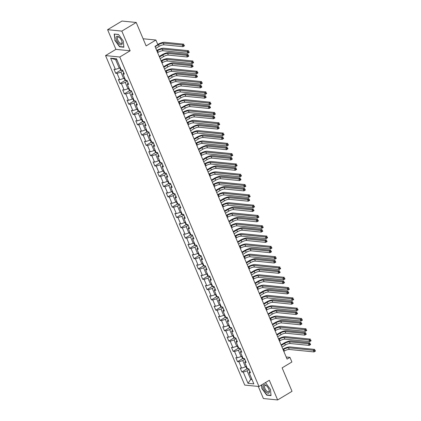 <?xml version="1.0" encoding="UTF-8"?>
<svg xmlns="http://www.w3.org/2000/svg" width="421" height="421" viewBox="0 0 421 421"><rect width="100%" height="100%" fill="white"/><g stroke="black" fill="none" stroke-linecap="round" stroke-linejoin="round"><path stroke-width="0.63" d="M258.289 386.425L263.399 398.534L277.634 399.95L292.021 391.309L282.117 367.87L291.9 361.992L289.948 357.371L286.18 356.997M105.55 55.588L244.727 385.078L258.962 386.494L119.78 57.009L105.55 55.588L115.907 49.368L130.142 50.783L121.827 31.107L107.597 29.691L115.907 49.368M107.597 29.691L121.979 21.05L136.215 22.466L146.119 45.91L155.902 40.032L143.098 38.758M121.827 31.107L136.215 22.466M249.837 371.211L249.106 372.674L250.511 372.811L248.837 368.854L247.432 368.712L244.759 362.37L246.159 362.513L244.485 358.55L243.085 358.413L240.407 352.072L241.812 352.214L240.138 348.251L238.733 348.109L236.055 341.773L237.46 341.91L235.786 337.947L234.381 337.81L231.703 331.469L233.108 331.611L231.434 327.649L230.029 327.512L227.351 321.17L228.756 321.312L227.082 317.35L225.677 317.208L222.998 310.872L224.404 311.008L222.73 307.046L221.325 306.909L218.652 300.568L220.051 300.71L218.378 296.747L216.978 296.605L214.3 290.269L215.705 290.406L214.031 286.448L212.626 286.306L209.947 279.97L211.353 280.107L209.679 276.144L208.274 276.008L205.595 269.666L207 269.808L205.327 265.846L203.922 265.704L201.243 259.368L202.648 259.504L200.975 255.547L199.57 255.405L196.896 249.064L198.296 249.206L196.623 245.243L195.223 245.106L192.544 238.765L193.949 238.907L192.276 234.944L190.871 234.802L188.192 228.466L189.597 228.603L187.924 224.64L186.519 224.504L183.84 218.162L185.245 218.304L183.572 214.342L182.167 214.205L179.488 207.863L180.893 208.006L179.22 204.043L177.815 203.901L175.136 197.565L176.541 197.702L174.868 193.739L173.463 193.602L170.789 187.261L172.189 187.403L170.516 183.44L169.116 183.298L166.437 176.962L167.842 177.099L166.169 173.142L164.764 172.999L162.085 166.663L163.49 166.8L161.817 162.838L160.412 162.701L157.733 156.359L159.138 156.501L157.465 152.539L156.059 152.397L153.381 146.061L154.786 146.198L153.112 142.24L151.707 142.098L149.034 135.757L150.434 135.899L148.76 131.936L147.355 131.799L144.682 125.458L146.082 125.6L144.408 121.637L143.008 121.495L140.33 115.159L141.735 115.296L140.061 111.333L138.656 111.197L135.978 104.855L137.383 104.997L135.709 101.035L134.304 100.898L131.626 94.557L133.031 94.699L131.357 90.736L129.952 90.594L127.274 84.258L128.679 84.395L127.005 80.432L125.6 80.295L122.927 73.954L124.327 74.096L122.653 70.133L121.253 69.991L116.512 58.766L110.66 58.187L115.617 59.598L119.243 68.181L120.232 67.586M249.106 372.674L253.847 383.899L248.001 383.315L243.259 372.09L241.854 371.953L247.174 368.759M110.66 58.187L115.401 69.412L114.002 69.27L115.675 73.233L117.075 73.375L119.753 79.711L118.348 79.574L120.022 83.532L121.427 83.674L124.106 90.015L122.7 89.873L124.374 93.836L125.779 93.972L128.458 100.314L127.053 100.172L128.726 104.134L130.131 104.276L132.81 110.612L131.405 110.476L133.078 114.438L134.483 114.575L137.162 120.916L135.757 120.774L137.43 124.737L138.835 124.874L141.509 131.215L140.109 131.073L141.782 135.036L143.182 135.178L145.861 141.514L144.456 141.377L146.129 145.34L147.534 145.477L150.213 151.818L148.808 151.676L150.481 155.638L151.886 155.781L154.565 162.117L153.16 161.974L154.833 165.937L156.238 166.079L158.917 172.415L157.512 172.278L159.185 176.241L160.59 176.378L163.264 182.719L161.864 182.577L163.537 186.54L164.937 186.682L167.616 193.018L166.211 192.881L167.884 196.839L169.289 196.981L171.968 203.322L170.563 203.18L172.236 207.143L173.641 207.279L176.32 213.621L174.915 213.479L176.588 217.441L177.994 217.583L180.672 223.919L179.267 223.783L180.941 227.74L182.346 227.882L185.024 234.223L183.619 234.081L185.293 238.044L186.698 238.181L189.371 244.522L187.971 244.38L189.645 248.343L191.045 248.485L193.723 254.821L192.318 254.684L193.992 258.647L195.397 258.783L198.075 265.125L196.67 264.983L198.344 268.945L199.749 269.087L202.427 275.423L201.022 275.281L202.696 279.244L204.101 279.386L206.779 285.722L205.374 285.585L207.048 289.548L208.453 289.685L211.131 296.026L209.726 295.884L211.4 299.847L212.805 299.989L215.478 306.325L214.078 306.188L215.752 310.145L217.152 310.288L219.83 316.624L218.425 316.487L220.099 320.449L221.504 320.586L224.183 326.928L222.777 326.785L224.451 330.748L225.856 330.89L228.535 337.226L227.13 337.089L228.803 341.047L230.208 341.189L232.887 347.53L231.482 347.388L233.155 351.351L234.56 351.488L237.233 357.829L235.834 357.687L237.507 361.65L238.907 361.792L241.586 368.128L240.18 367.991L241.854 371.953M155.902 40.032L157.854 44.652L154.975 46.384L287.069 359.097L289.948 357.371M246.417 366.307L245.427 366.901L242.749 360.56L244.811 359.323M245.485 360.908L244.759 362.37M241.586 368.128L245.427 366.901M238.907 361.792L242.749 360.56M242.064 356.003L241.075 356.598L238.397 350.261L240.459 349.02M241.133 350.609L240.407 352.072M237.233 357.829L241.075 356.598M234.56 351.488L238.397 350.261M237.718 345.704L236.723 346.299L234.05 339.957L236.113 338.721M236.781 340.31L236.055 341.773M232.887 347.53L236.723 346.299M230.208 341.189L234.05 339.957M233.366 335.405L232.376 336L229.698 329.659L231.76 328.422M232.429 330.006L231.703 331.469M228.535 337.226L232.376 336M225.856 330.89L229.698 329.659M229.013 325.101L228.024 325.696L225.346 319.36L227.408 318.118M228.077 319.707L227.351 321.17M224.183 326.928L228.024 325.696M221.504 320.586L225.346 319.36M224.661 314.803L223.672 315.397L220.993 309.056L223.056 307.819M223.73 309.409L222.998 310.872M219.83 316.624L223.672 315.397M217.152 310.288L220.993 309.056M220.309 304.504L219.32 305.099L216.641 298.757L218.704 297.521M219.378 299.105L218.652 300.568M215.478 306.325L219.32 305.099M212.805 299.989L216.641 298.757M215.957 294.2L214.968 294.795L212.295 288.459L214.357 287.217M215.026 288.806L214.3 290.269M211.131 296.026L214.968 294.795M208.453 289.685L212.295 288.459M211.61 283.901L210.621 284.496L207.942 278.155L210.005 276.918M210.674 278.502L209.947 279.97M206.779 285.722L210.621 284.496M204.101 279.386L207.942 278.155M207.258 273.597L206.269 274.192L203.59 267.856L205.653 266.614M206.322 268.203L205.595 269.666M202.427 275.423L206.269 274.192M199.749 269.087L203.59 267.856M202.906 263.299L201.917 263.893L199.238 257.557L201.301 256.315M201.975 257.905L201.243 259.368M198.075 265.125L201.917 263.893M195.397 258.783L199.238 257.557M198.554 253L197.565 253.595L194.886 247.253L196.949 246.017M197.623 247.601L196.896 249.064M193.723 254.821L197.565 253.595M191.045 248.485L194.886 247.253M194.202 242.696L193.213 243.291L190.534 236.955L192.597 235.713M193.271 237.302L192.544 238.765M189.371 244.522L193.213 243.291M186.698 238.181L190.534 236.955M189.855 232.397L188.861 232.992L186.187 226.651L188.25 225.414M188.918 227.003L188.192 228.466M185.024 234.223L188.861 232.992M182.346 227.882L186.187 226.651M185.503 222.099L184.514 222.693L181.835 216.352L183.898 215.115M184.566 216.699L183.84 218.162M180.672 223.919L184.514 222.693M177.994 217.583L181.835 216.352M181.151 211.795L180.162 212.389L177.483 206.053L179.546 204.811M180.214 206.401L179.488 207.863M176.32 213.621L180.162 212.389M173.641 207.279L177.483 206.053M176.799 201.496L175.81 202.091L173.131 195.749L175.194 194.513M175.867 196.102L175.136 197.565M171.968 203.322L175.81 202.091M169.289 196.981L173.131 195.749M172.447 191.197L171.458 191.792L168.779 185.45L170.842 184.214M171.515 185.798L170.789 187.261M167.616 193.018L171.458 191.792M164.937 186.682L168.779 185.45M168.095 180.893L167.105 181.488L164.427 175.152L166.49 173.91M167.163 175.499L166.437 176.962M163.264 182.719L167.105 181.488M160.59 176.378L164.427 175.152M163.748 170.594L162.753 171.189L160.08 164.848L162.143 163.611M162.811 165.2L162.085 166.663M158.917 172.415L162.753 171.189M156.238 166.079L160.08 164.848M159.396 160.29L158.407 160.885L155.728 154.549L157.791 153.307M158.459 154.896L157.733 156.359M154.565 162.117L158.407 160.885M151.886 155.781L155.728 154.549M155.044 149.992L154.054 150.586L151.376 144.25L153.439 143.008M154.107 144.598L153.381 146.061M150.213 151.818L154.054 150.586M147.534 145.477L151.376 144.25M150.692 139.693L149.702 140.288L147.024 133.946L149.087 132.71M149.76 134.294L149.034 135.757M145.861 141.514L149.702 140.288M143.182 135.178L147.024 133.946M146.34 129.389L145.35 129.984L142.672 123.648L144.735 122.406M145.408 123.995L144.682 125.458M141.509 131.215L145.35 129.984M138.835 124.874L142.672 123.648M141.993 119.09L140.998 119.685L138.325 113.344L140.388 112.107M141.056 113.696L140.33 115.159M137.162 120.916L140.998 119.685M134.483 114.575L138.325 113.344M137.641 108.792L136.651 109.386L133.973 103.045L136.036 101.808M136.704 103.392L135.978 104.855M132.81 110.612L136.651 109.386M130.131 104.276L133.973 103.045M133.289 98.488L132.299 99.082L129.621 92.746L131.684 91.504M132.352 93.094L131.626 94.557M128.458 100.314L132.299 99.082M125.779 93.972L129.621 92.746M128.937 88.189L127.947 88.784L125.269 82.442L127.331 81.206M128.005 82.795L127.274 84.258M124.106 90.015L127.947 88.784M121.427 83.674L125.269 82.442M124.584 77.89L123.595 78.485L120.916 72.144L122.979 70.907M123.653 72.491L122.927 73.954M119.753 79.711L123.595 78.485M117.075 73.375L120.916 72.144M115.401 69.412L119.243 68.181M130.142 50.783L119.78 57.009M277.634 399.95L269.319 380.274L258.962 386.494M116.912 59.729L115.617 59.598M251.716 378.853L250.727 379.447L252.021 379.574M249.164 369.622L247.101 370.864L250.727 379.447L248.001 383.315M243.259 372.09L247.101 370.864M115.675 73.233L120.99 70.039M120.022 83.532L125.342 80.343M124.374 93.836L129.689 90.641M128.726 104.134L134.041 100.94M133.078 114.438L138.393 111.244M137.43 124.737L142.745 121.543M141.782 135.036L147.097 131.847M146.129 145.34L151.444 142.145M150.481 155.638L155.796 152.444M154.833 165.937L160.148 162.748M159.185 176.241L164.5 173.047M163.537 186.54L168.853 183.345M167.884 196.839L173.205 193.649M172.236 207.143L177.551 203.948M176.588 217.441L181.904 214.247M180.941 227.74L186.256 224.551M185.293 238.044L190.608 234.85M189.645 248.343L194.96 245.154M193.992 258.647L199.312 255.452M198.344 268.945L203.659 265.751M202.696 279.244L208.011 276.055M207.048 289.548L212.363 286.354M211.4 299.847L216.715 296.652M215.752 310.145L221.067 306.956M220.099 320.449L225.414 317.255M224.451 330.748L229.766 327.554M228.803 341.047L234.118 337.858M233.155 351.351L238.47 348.156M237.507 361.65L242.822 358.455M114.749 40.206L119.585 46.794L123.869 47.22L123.321 41.063L118.485 34.475L114.202 34.048L114.991 40.063M261.583 384.92L261.904 388.578L266.74 395.166L271.029 395.593L270.482 389.436L265.646 382.847L265.119 382.794M119.969 46.563L119.585 46.794M267.13 394.935L266.74 395.166M157.622 52.651L158.238 52.278A3.731 1.037 157.1 0 1 163.038 50.741L187.829 53.214L187.135 51.562L188.571 50.699L163.78 48.231A5.599 1.558 -22.9 0 0 156.696 50.462M156.922 50.999L157.538 50.631A3.731 1.037 157.1 0 1 162.338 49.094L187.135 51.562L188.271 51.846L188.55 52.509L189.129 52.162L188.85 51.504L188.271 51.846M188.85 51.504L189.266 52.346L187.829 53.214L188.55 52.509M119.769 67.865L120.564 69.744L121.611 70.481A1.979 0.553 -22.9 0 0 122.721 70.291M155.107 46.699L158.475 44.679A3.731 1.037 157.1 0 1 163.28 43.142L182.298 45.036L183.74 44.173L164.716 42.279A5.599 1.558 -22.9 0 0 157.759 44.437M155.807 48.352L159.175 46.331A3.731 1.037 157.1 0 1 163.974 44.794L182.998 46.689L182.298 45.036L183.44 45.321L183.719 45.984L184.293 45.636L184.014 44.979L183.44 45.321M184.014 44.979L184.435 45.821L182.998 46.689L183.719 45.984M119.469 44.158A4.852 2.121 -121 0 0 122.027 41.895A4.852 2.121 -121 0 0 119.327 37.401A4.852 2.121 -121 0 0 118.833 36.974A4.852 2.121 -121 0 0 116.08 38.206A4.852 2.121 -121 0 0 119.469 44.158M119.585 37.653A3.673 1.605 -121 0 0 119.432 37.532A3.673 1.605 -121 0 0 117.785 37.101A3.673 1.605 -121 0 0 117.648 39.721A3.673 1.605 -121 0 0 119.917 42.968A3.673 1.605 -121 0 0 121.564 43.4A3.673 1.605 -121 0 0 121.927 41.547M114.623 34.09L118.575 34.596M123.311 41.042L123.837 46.947L119.68 46.531L114.996 40.153L114.465 34.185M268.808 389.188A4.852 2.121 -121 0 0 266.488 385.773A4.852 2.121 -121 0 0 263.599 384.952A4.852 2.121 -121 0 0 263.809 388.688A4.852 2.121 -121 0 0 267.788 393.161A4.852 2.121 -121 0 0 269.187 390.267A4.852 2.121 -121 0 0 268.808 389.188M266.746 386.025A3.673 1.605 -121 0 0 264.941 385.473A3.673 1.605 -121 0 0 264.941 388.436A3.673 1.605 -121 0 0 268.724 391.772A3.673 1.605 -121 0 0 269.082 389.92M270.466 389.414L270.992 395.319L266.84 394.903L262.157 388.525L261.82 384.778M264.967 382.889L265.73 382.968M161.974 62.95L162.585 62.582A3.731 1.037 157.1 0 1 167.39 61.045L192.181 63.513L191.481 61.861L192.923 60.998L168.126 58.53A5.599 1.558 -22.9 0 0 161.048 60.761M161.275 61.298L161.89 60.929A3.731 1.037 157.1 0 1 166.69 59.393L191.481 61.861L192.623 62.15L192.902 62.808L193.481 62.461L193.202 61.803L192.623 62.15M193.202 61.803L193.618 62.65L192.181 63.513L192.902 62.808M166.321 73.249L166.937 72.88A3.731 1.037 157.1 0 1 171.736 71.344L196.533 73.812L195.833 72.165L197.275 71.302L172.478 68.828A5.599 1.558 -22.9 0 0 165.4 71.065M165.627 71.602L166.242 71.233A3.731 1.037 157.1 0 1 171.042 69.697L195.833 72.165L196.975 72.449L197.254 73.107L197.828 72.765L197.549 72.102L196.975 72.449M197.549 72.102L197.97 72.949L196.533 73.812L197.254 73.107M124.121 78.164L124.916 80.043L125.963 80.779A1.979 0.553 -22.9 0 0 127.074 80.59M160.159 58.651L163.527 56.63A3.731 1.037 157.1 0 1 168.326 55.093L187.35 56.988L186.65 55.335L188.092 54.472L169.068 52.578A5.599 1.558 -22.9 0 0 161.864 54.883L159.233 56.467M159.459 57.003L162.827 54.977A3.731 1.037 157.1 0 1 167.626 53.441L186.65 55.335L187.792 55.625L188.071 56.282L188.645 55.935L188.366 55.277L187.792 55.625M188.366 55.277L188.787 56.125L187.35 56.988L188.071 56.282M128.473 88.468L129.263 90.341L130.315 91.078A1.979 0.553 -22.9 0 0 131.426 90.894M164.511 68.955L167.874 66.928A3.731 1.037 157.1 0 1 172.678 65.392L191.697 67.286L191.002 65.639L192.439 64.771L173.42 62.876A5.599 1.558 -22.9 0 0 166.216 65.187L163.585 66.765M163.811 67.302L167.179 65.281A3.731 1.037 157.1 0 1 171.978 63.745L191.002 65.639L192.144 65.923L192.423 66.581L192.997 66.239L192.718 65.576L192.144 65.923M192.718 65.576L193.139 66.423L191.697 67.286L192.423 66.581M170.673 83.553L171.289 83.184A3.731 1.037 157.1 0 1 176.089 81.648L200.885 84.116L200.185 82.463L201.622 81.6L176.831 79.132A5.599 1.558 -22.9 0 0 169.752 81.364M169.979 81.9L170.589 81.532A3.731 1.037 157.1 0 1 175.394 79.995L200.185 82.463L201.327 82.748L201.606 83.411L202.18 83.063L201.901 82.405L201.327 82.748M201.901 82.405L202.322 83.253L200.885 84.116L201.606 83.411M175.025 93.851L175.641 93.483A3.731 1.037 157.1 0 1 180.441 91.946L205.232 94.415L204.538 92.762L205.974 91.899L181.183 89.431A5.599 1.558 -22.9 0 0 174.105 91.662M174.331 92.199L174.941 91.831A3.731 1.037 157.1 0 1 179.746 90.294L204.538 92.762L205.68 93.052L205.958 93.709L206.532 93.367L206.253 92.704L205.68 93.052M206.253 92.704L206.674 93.551L205.232 94.415L205.958 93.709M179.378 104.15L179.993 103.782A3.731 1.037 157.1 0 1 184.793 102.245L209.584 104.713L208.89 103.066L210.326 102.203L185.535 99.73A5.599 1.558 -22.9 0 0 178.451 101.966M178.678 102.503L179.293 102.135A3.731 1.037 157.1 0 1 184.093 100.598L208.89 103.066L210.026 103.35L210.305 104.013L210.884 103.666L210.605 103.003L210.026 103.35M210.605 103.003L211.026 103.85L209.584 104.713L210.305 104.013M132.826 98.767L133.615 100.645L134.667 101.382A1.979 0.553 -22.9 0 0 135.778 101.193M168.858 79.253L172.226 77.232A3.731 1.037 157.1 0 1 177.025 75.696L196.049 77.59L195.355 75.938L196.791 75.075L177.767 73.18A5.599 1.558 -22.9 0 0 170.568 75.485L167.937 77.064M168.163 77.601L171.531 75.58A3.731 1.037 157.1 0 1 176.331 74.043L195.355 75.938L196.496 76.222L196.775 76.885L197.349 76.538L197.07 75.88L196.496 76.222M197.07 75.88L197.491 76.727L196.049 77.59L196.775 76.885M137.178 109.071L137.967 110.944L139.014 111.681A1.979 0.553 -22.9 0 0 140.125 111.497M173.21 89.552L176.578 87.531A3.731 1.037 157.1 0 1 181.377 85.995L200.401 87.889L199.707 86.237L201.143 85.374L182.119 83.479A5.599 1.558 -22.9 0 0 174.92 85.784L172.289 87.368M172.515 87.905L175.883 85.879A3.731 1.037 157.1 0 1 180.683 84.342L199.707 86.237L200.843 86.526L201.122 87.184L201.701 86.842L201.422 86.179L200.843 86.526M201.422 86.179L201.838 87.026L200.401 87.889L201.122 87.184M141.524 119.369L142.319 121.243L143.366 121.979A1.979 0.553 -22.9 0 0 144.477 121.795M177.562 99.856L180.93 97.83A3.731 1.037 157.1 0 1 185.729 96.293L204.753 98.188L204.053 96.541L205.495 95.678L186.471 93.783A5.599 1.558 -22.9 0 0 179.272 96.088L176.636 97.667M176.867 98.204L180.23 96.183A3.731 1.037 157.1 0 1 185.035 94.646L204.053 96.541L205.195 96.825L205.474 97.488L206.053 97.14L205.774 96.477L205.195 96.825M205.774 96.477L206.19 97.325L204.753 98.188L205.474 97.488M145.876 129.668L146.671 131.547L147.718 132.283A1.979 0.553 -22.9 0 0 148.829 132.094M181.914 110.155L185.282 108.134A3.731 1.037 157.1 0 1 190.082 106.597L209.105 108.492L208.406 106.839L209.847 105.976L190.824 104.082A5.599 1.558 -22.9 0 0 183.619 106.387L180.988 107.965M181.214 108.502L184.582 106.481A3.731 1.037 157.1 0 1 189.382 104.945L208.406 106.839L209.547 107.123L209.826 107.787L210.4 107.439L210.121 106.781L209.547 107.123M210.121 106.781L210.542 107.629L209.105 108.492L209.826 107.787M150.229 139.972L151.023 141.845L152.07 142.582A1.979 0.553 -22.9 0 0 153.181 142.398M186.266 120.459L189.634 118.433A3.731 1.037 157.1 0 1 194.434 116.896L213.458 118.79L212.758 117.138L214.194 116.275L195.176 114.38A5.599 1.558 -22.9 0 0 187.971 116.685L185.34 118.269M185.566 118.806L188.934 116.785A3.731 1.037 157.1 0 1 193.734 115.249L212.758 117.138L213.9 117.427L214.178 118.085L214.752 117.743L214.473 117.08L213.9 117.427M214.473 117.08L214.894 117.927L213.458 118.79L214.178 118.085M154.581 150.271L155.37 152.144L156.423 152.881A1.979 0.553 -22.9 0 0 157.533 152.697M190.613 130.757L193.981 128.737A3.731 1.037 157.1 0 1 198.786 127.2L217.804 129.094L217.11 127.442L218.546 126.579L199.522 124.684A5.599 1.558 -22.9 0 0 192.323 126.989L189.692 128.568M189.918 129.105L193.286 127.084A3.731 1.037 157.1 0 1 198.086 125.547L217.11 127.442L218.252 127.726L218.531 128.389L219.104 128.042L218.825 127.379L218.252 127.726M218.825 127.379L219.246 128.226L217.804 129.094L218.531 128.389M158.933 160.569L159.722 162.448L160.775 163.185A1.979 0.553 -22.9 0 0 161.88 162.995M194.965 141.056L198.333 139.035A3.731 1.037 157.1 0 1 203.132 137.499L222.156 139.393L221.462 137.741L222.898 136.878L203.875 134.983A5.599 1.558 -22.9 0 0 196.675 137.288L194.044 138.867M194.27 139.409L197.638 137.383A3.731 1.037 157.1 0 1 202.438 135.846L221.462 137.741L222.604 138.03L222.883 138.688L223.456 138.341L223.177 137.683L222.604 138.03M223.177 137.683L223.598 138.53L222.156 139.393L222.883 138.688M163.285 170.873L164.074 172.747L165.121 173.484A1.979 0.553 -22.9 0 0 166.232 173.299M199.317 151.36L202.685 149.334A3.731 1.037 157.1 0 1 207.485 147.797L226.509 149.692L225.814 148.045L227.251 147.176L208.227 145.282A5.599 1.558 -22.9 0 0 201.028 147.587L198.396 149.171M198.623 149.708L201.985 147.687A3.731 1.037 157.1 0 1 206.79 146.15L225.814 148.045L226.951 148.329L227.229 148.987L227.808 148.645L227.529 147.981L226.951 148.329M227.529 147.981L227.945 148.829L226.509 149.692L227.229 148.987M167.632 181.172L168.426 183.046L169.474 183.782A1.979 0.553 -22.9 0 0 170.584 183.598M203.669 161.659L207.037 159.638A3.731 1.037 157.1 0 1 211.837 158.101L230.861 159.996L230.161 158.343L231.603 157.48L212.579 155.586A5.599 1.558 -22.9 0 0 205.38 157.891L202.743 159.47M202.969 160.006L206.337 157.986A3.731 1.037 157.1 0 1 211.142 156.449L230.161 158.343L231.303 158.628L231.582 159.291L232.16 158.943L231.882 158.285L231.303 158.628M231.882 158.285L232.297 159.127L230.861 159.996L231.582 159.291M171.984 191.471L172.778 193.35L173.826 194.086A1.979 0.553 -22.9 0 0 174.936 193.897M208.021 171.957L211.389 169.937A3.731 1.037 157.1 0 1 216.189 168.4L235.213 170.294L234.513 168.642L235.955 167.779L216.931 165.885A5.599 1.558 -22.9 0 0 209.726 168.19L207.095 169.774M207.321 170.31L210.689 168.284A3.731 1.037 157.1 0 1 215.489 166.748L234.513 168.642L235.655 168.932L235.934 169.589L236.507 169.242L236.228 168.584L235.655 168.932M236.228 168.584L236.649 169.431L235.213 170.294L235.934 169.589M176.336 201.775L177.13 203.648L178.178 204.385A1.979 0.553 -22.9 0 0 179.288 204.201M212.373 182.261L215.736 180.235A3.731 1.037 157.1 0 1 220.541 178.699L239.565 180.593L238.865 178.946L240.302 178.078L221.283 176.183A5.599 1.558 -22.9 0 0 214.078 178.488L211.447 180.072M211.674 180.609L215.042 178.588A3.731 1.037 157.1 0 1 219.841 177.052L238.865 178.946L240.007 179.23L240.286 179.888L240.859 179.546L240.58 178.883L240.007 179.23M240.58 178.883L241.001 179.73L239.565 180.593L240.286 179.888M180.688 212.073L181.477 213.952L182.53 214.689A1.979 0.553 -22.9 0 0 183.64 214.5M216.72 192.56L220.088 190.539A3.731 1.037 157.1 0 1 224.893 189.003L243.912 190.897L243.217 189.245L244.654 188.382L225.63 186.487A5.599 1.558 -22.9 0 0 218.431 188.792L215.799 190.371M216.026 190.908L219.394 188.887A3.731 1.037 157.1 0 1 224.193 187.35L243.217 189.245L244.359 189.529L244.638 190.192L245.211 189.845L244.933 189.187L244.359 189.529M244.933 189.187L245.354 190.029L243.912 190.897L244.638 190.192M185.04 222.377L185.829 224.251L186.877 224.988A1.979 0.553 -22.9 0 0 187.987 224.803M221.072 202.859L224.44 200.838A3.731 1.037 157.1 0 1 229.24 199.301L248.264 201.196L247.569 199.543L249.006 198.68L229.982 196.786A5.599 1.558 -22.9 0 0 222.783 199.091L220.151 200.675M220.378 201.212L223.746 199.186A3.731 1.037 157.1 0 1 228.545 197.649L247.569 199.543L248.706 199.833L248.985 200.491L249.564 200.143L249.285 199.486L248.706 199.833M249.285 199.486L249.706 200.333L248.264 201.196L248.985 200.491M189.387 232.676L190.181 234.55L191.229 235.286A1.979 0.553 -22.9 0 0 192.339 235.102M225.424 213.163L228.792 211.137A3.731 1.037 157.1 0 1 233.592 209.6L252.616 211.495L251.916 209.847L253.358 208.984L234.334 207.09A5.599 1.558 -22.9 0 0 227.135 209.395L224.498 210.974M224.73 211.51L228.093 209.49A3.731 1.037 157.1 0 1 232.897 207.953L251.916 209.847L253.058 210.132L253.337 210.795L253.916 210.447L253.637 209.784L253.058 210.132M253.637 209.784L254.052 210.632L252.616 211.495L253.337 210.795M193.739 242.975L194.534 244.854L195.581 245.59A1.979 0.553 -22.9 0 0 196.691 245.401M229.777 223.462L233.145 221.441A3.731 1.037 157.1 0 1 237.944 219.904L256.968 221.799L256.268 220.146L257.71 219.283L238.686 217.389A5.599 1.558 -22.9 0 0 231.482 219.694L228.85 221.272M229.077 221.809L232.445 219.788A3.731 1.037 157.1 0 1 237.244 218.252L256.268 220.146L257.41 220.43L257.689 221.093L258.262 220.746L257.984 220.088L257.41 220.43M257.984 220.088L258.405 220.936L256.968 221.799L257.689 221.093M198.091 253.279L198.886 255.152L199.933 255.889A1.979 0.553 -22.9 0 0 201.043 255.705M234.129 233.76L237.497 231.739A3.731 1.037 157.1 0 1 242.296 230.203L261.32 232.097L260.62 230.445L262.057 229.582L243.038 227.687A5.599 1.558 -22.9 0 0 235.834 229.992L233.202 231.576M233.429 232.113L236.797 230.087A3.731 1.037 157.1 0 1 241.596 228.55L260.62 230.445L261.762 230.734L262.041 231.392L262.615 231.05L262.336 230.387L261.762 230.734M262.336 230.387L262.757 231.234L261.32 232.097L262.041 231.392M202.443 263.578L203.232 265.451L204.285 266.188A1.979 0.553 -22.9 0 0 205.395 266.004M238.481 244.064L241.843 242.043A3.731 1.037 157.1 0 1 246.648 240.507L265.667 242.401L264.972 240.749L266.409 239.886L247.39 237.991A5.599 1.558 -22.9 0 0 240.186 240.296L237.555 241.875M237.781 242.412L241.149 240.391A3.731 1.037 157.1 0 1 245.948 238.854L264.972 240.749L266.114 241.033L266.393 241.696L266.967 241.349L266.688 240.686L266.114 241.033M266.688 240.686L267.109 241.533L265.667 242.401L266.393 241.696M206.795 273.876L207.585 275.755L208.637 276.492A1.979 0.553 -22.9 0 0 209.747 276.302M242.828 254.363L246.196 252.342A3.731 1.037 157.1 0 1 250.995 250.805L270.019 252.7L269.324 251.048L270.761 250.185L251.737 248.29A5.599 1.558 -22.9 0 0 244.538 250.595L241.907 252.174M242.133 252.716L245.501 250.69A3.731 1.037 157.1 0 1 250.3 249.153L269.324 251.048L270.466 251.332L270.745 251.995L271.319 251.647L271.04 250.99L270.466 251.332M271.04 250.99L271.461 251.837L270.019 252.7L270.745 251.995M211.147 284.18L211.937 286.054L212.984 286.79A1.979 0.553 -22.9 0 0 214.094 286.606M247.18 264.667L250.548 262.641A3.731 1.037 157.1 0 1 255.347 261.104L274.371 262.999L273.676 261.352L275.113 260.483L256.089 258.589A5.599 1.558 -22.9 0 0 248.89 260.894L246.259 262.478M246.485 263.014L249.853 260.994A3.731 1.037 157.1 0 1 254.652 259.457L273.676 261.352L274.813 261.636L275.092 262.294L275.671 261.951L275.392 261.288L274.813 261.636M275.392 261.288L275.808 262.136L274.371 262.999L275.092 262.294M183.73 114.454L184.34 114.086A3.731 1.037 157.1 0 1 189.145 112.549L213.936 115.017L213.236 113.365L214.678 112.502L189.887 110.034A5.599 1.558 -22.9 0 0 182.803 112.265M183.03 112.802L183.645 112.433A3.731 1.037 157.1 0 1 188.445 110.897L213.236 113.365L214.378 113.649L214.657 114.312L215.236 113.965L214.957 113.307L214.378 113.649M214.957 113.307L215.373 114.154L213.936 115.017L214.657 114.312M188.082 124.753L188.692 124.384A3.731 1.037 157.1 0 1 193.497 122.848L218.288 125.316L217.589 123.669L219.031 122.8L194.234 120.332A5.599 1.558 -22.9 0 0 187.156 122.564M187.382 123.1L187.998 122.732A3.731 1.037 157.1 0 1 192.797 121.195L217.589 123.669L218.731 123.953L219.009 124.611L219.583 124.269L219.304 123.606L218.731 123.953M219.304 123.606L219.725 124.453L218.288 125.316L219.009 124.611M192.429 135.052L193.044 134.683A3.731 1.037 157.1 0 1 197.844 133.147L222.641 135.62L221.941 133.967L223.383 133.104L198.586 130.631A5.599 1.558 -22.9 0 0 191.508 132.868M191.734 133.404L192.35 133.036A3.731 1.037 157.1 0 1 197.149 131.499L221.941 133.967L223.083 134.252L223.362 134.915L223.935 134.567L223.656 133.904L223.083 134.252M223.656 133.904L224.077 134.752L222.641 135.62L223.362 134.915M196.781 145.356L197.396 144.987A3.731 1.037 157.1 0 1 202.196 143.45L226.987 145.919L226.293 144.266L227.729 143.403L202.938 140.935A5.599 1.558 -22.9 0 0 195.86 143.166M196.086 143.703L196.696 143.335A3.731 1.037 157.1 0 1 201.501 141.798L226.293 144.266L227.435 144.556L227.714 145.213L228.287 144.866L228.008 144.208L227.435 144.556M228.008 144.208L228.429 145.056L226.987 145.919L227.714 145.213M201.133 155.654L201.748 155.286A3.731 1.037 157.1 0 1 206.548 153.749L231.34 156.217L230.645 154.57L232.082 153.702L207.29 151.234A5.599 1.558 -22.9 0 0 200.207 153.47M200.438 154.002L201.049 153.633A3.731 1.037 157.1 0 1 205.848 152.097L230.645 154.57L231.787 154.854L232.066 155.512L232.639 155.17L232.36 154.507L231.787 154.854M232.36 154.507L232.781 155.354L231.34 156.217L232.066 155.512M205.485 165.958L206.101 165.585A3.731 1.037 157.1 0 1 210.9 164.048L235.692 166.521L234.997 164.869L236.434 164.006L211.642 161.538A5.599 1.558 -22.9 0 0 204.559 163.769M204.785 164.306L205.401 163.937A3.731 1.037 157.1 0 1 210.2 162.401L234.997 164.869L236.134 165.153L236.413 165.816L236.991 165.469L236.713 164.811L236.134 165.153M236.713 164.811L237.128 165.653L235.692 166.521L236.413 165.816M209.837 176.257L210.447 175.889A3.731 1.037 157.1 0 1 215.252 174.352L240.044 176.82L239.344 175.168L240.786 174.305L215.989 171.836A5.599 1.558 -22.9 0 0 208.911 174.068M209.137 174.604L209.753 174.236A3.731 1.037 157.1 0 1 214.552 172.699L239.344 175.168L240.486 175.457L240.765 176.115L241.344 175.768L241.065 175.11L240.486 175.457M241.065 175.11L241.48 175.957L240.044 176.82L240.765 176.115M214.189 186.556L214.799 186.187A3.731 1.037 157.1 0 1 219.599 184.651L244.396 187.119L243.696 185.472L245.138 184.603L220.341 182.135A5.599 1.558 -22.9 0 0 213.263 184.372M213.489 184.908L214.105 184.54A3.731 1.037 157.1 0 1 218.904 182.998L243.696 185.472L244.838 185.756L245.117 186.414L245.69 186.071L245.411 185.408L244.838 185.756M245.411 185.408L245.832 186.256L244.396 187.119L245.117 186.414M218.536 196.86L219.152 196.491A3.731 1.037 157.1 0 1 223.951 194.955L248.748 197.423L248.048 195.77L249.485 194.907L224.693 192.439A5.599 1.558 -22.9 0 0 217.615 194.67M217.841 195.207L218.457 194.839A3.731 1.037 157.1 0 1 223.256 193.302L248.048 195.77L249.19 196.054L249.469 196.718L250.042 196.37L249.764 195.712L249.19 196.054M249.764 195.712L250.185 196.56L248.748 197.423L249.469 196.718M222.888 207.158L223.504 206.79A3.731 1.037 157.1 0 1 228.303 205.253L253.095 207.721L252.4 206.069L253.837 205.206L229.045 202.738A5.599 1.558 -22.9 0 0 221.967 204.969M222.193 205.506L222.804 205.138A3.731 1.037 157.1 0 1 227.608 203.601L252.4 206.069L253.542 206.358L253.821 207.016L254.395 206.674L254.116 206.011L253.542 206.358M254.116 206.011L254.537 206.858L253.095 207.721L253.821 207.016M227.24 217.457L227.856 217.089A3.731 1.037 157.1 0 1 232.655 215.552L257.447 218.02L256.752 216.373L258.189 215.51L233.397 213.037A5.599 1.558 -22.9 0 0 226.314 215.273M226.54 215.81L227.156 215.441A3.731 1.037 157.1 0 1 231.955 213.905L256.752 216.373L257.894 216.657L258.173 217.32L258.747 216.973L258.468 216.31L257.894 216.657M258.468 216.31L258.889 217.157L257.447 218.02L258.173 217.32M231.592 227.761L232.203 227.393A3.731 1.037 157.1 0 1 237.007 225.856L261.799 228.324L261.104 226.672L262.541 225.809L237.749 223.34A5.599 1.558 -22.9 0 0 230.666 225.572M230.892 226.109L231.508 225.74A3.731 1.037 157.1 0 1 236.307 224.204L261.104 226.672L262.241 226.956L262.52 227.619L263.099 227.272L262.82 226.614L262.241 226.956M262.82 226.614L263.236 227.461L261.799 228.324L262.52 227.619M235.944 238.06L236.555 237.691A3.731 1.037 157.1 0 1 241.359 236.155L266.151 238.623L265.451 236.97L266.893 236.107L242.096 233.639A5.599 1.558 -22.9 0 0 235.018 235.871M235.244 236.407L235.86 236.039A3.731 1.037 157.1 0 1 240.659 234.502L265.451 236.97L266.593 237.26L266.872 237.918L267.451 237.576L267.172 236.912L266.593 237.26M267.172 236.912L267.588 237.76L266.151 238.623L266.872 237.918M240.291 248.358L240.907 247.99A3.731 1.037 157.1 0 1 245.706 246.453L270.503 248.927L269.803 247.274L271.245 246.411L246.448 243.938A5.599 1.558 -22.9 0 0 239.37 246.174M239.596 246.711L240.212 246.343A3.731 1.037 157.1 0 1 245.011 244.806L269.803 247.274L270.945 247.559L271.224 248.222L271.798 247.874L271.519 247.211L270.945 247.559M271.519 247.211L271.94 248.058L270.503 248.927L271.224 248.222M244.643 258.662L245.259 258.294A3.731 1.037 157.1 0 1 250.058 256.757L274.855 259.225L274.155 257.573L275.592 256.71L250.8 254.242A5.599 1.558 -22.9 0 0 243.722 256.473M243.948 257.01L244.559 256.642A3.731 1.037 157.1 0 1 249.364 255.105L274.155 257.573L275.297 257.863L275.576 258.52L276.15 258.173L275.871 257.515L275.297 257.863M275.871 257.515L276.292 258.362L274.855 259.225L275.576 258.52M248.995 268.961L249.611 268.593A3.731 1.037 157.1 0 1 254.41 267.056L279.202 269.524L278.507 267.877L279.944 267.009L255.152 264.541A5.599 1.558 -22.9 0 0 248.074 266.777M248.301 267.309L248.911 266.94A3.731 1.037 157.1 0 1 253.716 265.404L278.507 267.877L279.649 268.161L279.928 268.819L280.502 268.477L280.223 267.814L279.649 268.161M280.223 267.814L280.644 268.661L279.202 269.524L279.928 268.819M253.347 279.265L253.963 278.891A3.731 1.037 157.1 0 1 258.762 277.355L283.554 279.828L282.859 278.176L284.296 277.313L259.504 274.845A5.599 1.558 -22.9 0 0 252.421 277.076M252.647 277.613L253.263 277.244A3.731 1.037 157.1 0 1 258.062 275.708L282.859 278.176L283.996 278.46L284.275 279.123L284.854 278.776L284.575 278.118L283.996 278.46M284.575 278.118L284.996 278.96L283.554 279.828L284.275 279.123M257.699 289.564L258.31 289.195A3.731 1.037 157.1 0 1 263.114 287.659L287.906 290.127L287.206 288.474L288.648 287.611L263.856 285.143A5.599 1.558 -22.9 0 0 256.773 287.375M256.999 287.911L257.615 287.543A3.731 1.037 157.1 0 1 262.415 286.006L287.206 288.474L288.348 288.764L288.627 289.422L289.206 289.074L288.927 288.417L288.348 288.764M288.927 288.417L289.343 289.264L287.906 290.127L288.627 289.422M262.051 299.863L262.662 299.494A3.731 1.037 157.1 0 1 267.461 297.957L292.258 300.426L291.558 298.778L293 297.91L268.203 295.442A5.599 1.558 -22.9 0 0 261.125 297.679M261.352 298.215L261.967 297.842A3.731 1.037 157.1 0 1 266.767 296.305L291.558 298.778L292.7 299.063L292.979 299.72L293.553 299.378L293.274 298.715L292.7 299.063M293.274 298.715L293.695 299.563L292.258 300.426L292.979 299.72M266.398 310.166L267.014 309.798A3.731 1.037 157.1 0 1 271.813 308.261L296.61 310.73L295.91 309.077L297.347 308.214L272.555 305.746A5.599 1.558 -22.9 0 0 265.477 307.977M265.704 308.514L266.319 308.146A3.731 1.037 157.1 0 1 271.119 306.609L295.91 309.077L297.052 309.361L297.331 310.024L297.905 309.677L297.626 309.019L297.052 309.361M297.626 309.019L298.047 309.861L296.61 310.73L297.331 310.024M215.494 294.479L216.289 296.352L217.336 297.089A1.979 0.553 -22.9 0 0 218.446 296.905M251.532 274.966L254.9 272.945A3.731 1.037 157.1 0 1 259.699 271.408L278.723 273.303L278.023 271.65L279.465 270.787L260.441 268.893A5.599 1.558 -22.9 0 0 253.242 271.198L250.606 272.776M250.832 273.313L254.2 271.292A3.731 1.037 157.1 0 1 259.004 269.756L278.023 271.65L279.165 271.934L279.444 272.598L280.023 272.25L279.744 271.592L279.165 271.934M279.744 271.592L280.16 272.434L278.723 273.303L279.444 272.598M219.846 304.778L220.641 306.656L221.688 307.393A1.979 0.553 -22.9 0 0 222.798 307.204M255.884 285.264L259.252 283.244A3.731 1.037 157.1 0 1 264.051 281.707L283.075 283.601L282.375 281.949L283.817 281.086L264.793 279.191A5.599 1.558 -22.9 0 0 257.589 281.496L254.958 283.08M255.184 283.617L258.552 281.591A3.731 1.037 157.1 0 1 263.351 280.054L282.375 281.949L283.517 282.238L283.796 282.896L284.37 282.549L284.091 281.891L283.517 282.238M284.091 281.891L284.512 282.738L283.075 283.601L283.796 282.896M224.198 315.082L224.993 316.955L226.04 317.692A1.979 0.553 -22.9 0 0 227.151 317.508M260.236 295.568L263.599 293.542A3.731 1.037 157.1 0 1 268.403 292.006L287.427 293.9L286.727 292.253L288.164 291.385L269.145 289.49A5.599 1.558 -22.9 0 0 261.941 291.795L259.31 293.379M259.536 293.916L262.904 291.895A3.731 1.037 157.1 0 1 267.703 290.358L286.727 292.253L287.869 292.537L288.148 293.195L288.722 292.853L288.443 292.19L287.869 292.537M288.443 292.19L288.864 293.037L287.427 293.9L288.148 293.195M228.55 325.38L229.34 327.259L230.392 327.996A1.979 0.553 -22.9 0 0 231.503 327.806M264.583 305.867L267.951 303.846A3.731 1.037 157.1 0 1 272.755 302.31L291.774 304.204L291.079 302.552L292.516 301.689L273.492 299.794A5.599 1.558 -22.9 0 0 266.293 302.099L263.662 303.678M263.888 304.215L267.256 302.194A3.731 1.037 157.1 0 1 272.055 300.657L291.079 302.552L292.221 302.836L292.5 303.499L293.074 303.152L292.795 302.494L292.221 302.836M292.795 302.494L293.216 303.336L291.774 304.204L292.5 303.499M270.75 320.465L271.366 320.097A3.731 1.037 157.1 0 1 276.165 318.56L300.957 321.028L300.262 319.376L301.699 318.513L276.907 316.045A5.599 1.558 -22.9 0 0 269.829 318.276M270.056 318.813L270.666 318.444A3.731 1.037 157.1 0 1 275.471 316.908L300.262 319.376L301.404 319.665L301.683 320.323L302.257 319.976L301.978 319.318L301.404 319.665M301.978 319.318L302.399 320.165L300.957 321.028L301.683 320.323M232.902 335.684L233.692 337.558L234.739 338.295A1.979 0.553 -22.9 0 0 235.849 338.105M268.935 316.166L272.303 314.145A3.731 1.037 157.1 0 1 277.102 312.608L296.126 314.503L295.431 312.85L296.868 311.987L277.844 310.093A5.599 1.558 -22.9 0 0 270.645 312.398L268.014 313.982M268.24 314.519L271.608 312.493A3.731 1.037 157.1 0 1 276.408 310.956L295.431 312.85L296.568 313.14L296.847 313.798L297.426 313.45L297.147 312.792L296.568 313.14M297.147 312.792L297.568 313.64L296.126 314.503L296.847 313.798M275.102 330.764L275.718 330.396A3.731 1.037 157.1 0 1 280.518 328.859L305.309 331.327L304.615 329.68L306.051 328.817L281.26 326.343A5.599 1.558 -22.9 0 0 274.176 328.58M274.408 329.117L275.018 328.748A3.731 1.037 157.1 0 1 279.818 327.212L304.615 329.68L305.757 329.964L306.035 330.627L306.609 330.28L306.33 329.617L305.757 329.964M306.33 329.617L306.751 330.464L305.309 331.327L306.035 330.627M237.249 345.983L238.044 347.857L239.091 348.593A1.979 0.553 -22.9 0 0 240.202 348.409M273.287 326.47L276.655 324.444A3.731 1.037 157.1 0 1 281.454 322.907L300.478 324.802L299.784 323.154L301.22 322.291L282.196 320.397A5.599 1.558 -22.9 0 0 274.997 322.702L272.361 324.281M272.592 324.817L275.955 322.796A3.731 1.037 157.1 0 1 280.76 321.26L299.784 323.154L300.92 323.439L301.199 324.096L301.778 323.754L301.499 323.091L300.92 323.439M301.499 323.091L301.915 323.938L300.478 324.802L301.199 324.096M279.455 341.068L280.07 340.7A3.731 1.037 157.1 0 1 284.87 339.163L309.661 341.631L308.967 339.979L310.403 339.115L285.612 336.647A5.599 1.558 -22.9 0 0 278.528 338.879M278.755 339.415L279.37 339.047A3.731 1.037 157.1 0 1 284.17 337.51L308.967 339.979L310.103 340.263L310.382 340.926L310.961 340.578L310.682 339.921L310.103 340.263M310.682 339.921L311.098 340.768L309.661 341.631L310.382 340.926M241.601 356.282L242.396 358.16L243.443 358.897A1.979 0.553 -22.9 0 0 244.554 358.708M277.639 336.768L281.007 334.748A3.731 1.037 157.1 0 1 285.806 333.211L304.83 335.105L304.13 333.453L305.572 332.59L286.548 330.695A5.599 1.558 -22.9 0 0 279.349 333L276.713 334.579M276.939 335.116L280.307 333.095A3.731 1.037 157.1 0 1 285.112 331.559L304.13 333.453L305.272 333.737L305.551 334.4L306.125 334.053L305.846 333.395L305.272 333.737M305.846 333.395L306.267 334.242L304.83 335.105L305.551 334.4M283.807 351.367L284.417 350.998A3.731 1.037 157.1 0 1 289.222 349.462L314.013 351.93L313.313 350.277L314.755 349.414L289.958 346.946A5.599 1.558 -22.9 0 0 282.88 349.177M283.107 349.714L283.722 349.346A3.731 1.037 157.1 0 1 288.522 347.809L313.313 350.277L314.455 350.567L314.734 351.225L315.313 350.882L315.034 350.219L314.455 350.567M315.034 350.219L315.45 351.067L314.013 351.93L314.734 351.225M245.953 366.586L246.748 368.459L247.795 369.196A1.979 0.553 -22.9 0 0 248.906 369.012M281.991 347.067L285.359 345.046A3.731 1.037 157.1 0 1 290.158 343.51L309.182 345.404L308.482 343.752L309.924 342.889L290.9 340.994A5.599 1.558 -22.9 0 0 283.696 343.299L281.065 344.883M281.291 345.42L284.659 343.394A3.731 1.037 157.1 0 1 289.459 341.857L308.482 343.752L309.624 344.041L309.903 344.699L310.477 344.357L310.198 343.694L309.624 344.041M310.198 343.694L310.619 344.541L309.182 345.404L309.903 344.699M157.538 50.631L158.238 52.278M162.338 49.094L163.038 50.741M121.395 70.007L121.585 70.46M158.475 44.679L159.175 46.331M163.28 43.142L163.974 44.794M161.89 60.929L162.585 62.582M166.69 59.393L167.39 61.045M166.242 71.233L166.937 72.88M171.042 69.697L171.736 71.344M125.747 80.311L125.937 80.758M162.827 54.977L163.527 56.63M167.626 53.441L168.326 55.093M130.094 90.61L130.289 91.062M167.179 65.281L167.874 66.928M171.978 63.745L172.678 65.392M170.589 81.532L171.289 83.184M175.394 79.995L176.089 81.648M174.941 91.831L175.641 93.483M179.746 90.294L180.441 91.946M179.293 102.135L179.993 103.782M184.093 100.598L184.793 102.245M134.446 100.908L134.641 101.361M171.531 75.58L172.226 77.232M176.331 74.043L177.025 75.696M138.798 111.212L138.988 111.66M175.883 85.879L176.578 87.531M180.683 84.342L181.377 85.995M143.151 121.511L143.34 121.964M180.23 96.183L180.93 97.83M185.035 94.646L185.729 96.293M147.503 131.81L147.692 132.262M184.582 106.481L185.282 108.134M189.382 104.945L190.082 106.597M151.855 142.114L152.044 142.566M188.934 116.785L189.634 118.433M193.734 115.249L194.434 116.896M156.202 152.413L156.396 152.865M193.286 127.084L193.981 128.737M198.086 125.547L198.786 127.2M160.554 162.711L160.743 163.164M197.638 137.383L198.333 139.035M202.438 135.846L203.132 137.499M164.906 173.015L165.095 173.468M201.985 147.687L202.685 149.334M206.79 146.15L207.485 147.797M169.258 183.314L169.447 183.766M206.337 157.986L207.037 159.638M211.142 156.449L211.837 158.101M173.61 193.618L173.799 194.065M210.689 168.284L211.389 169.937M215.489 166.748L216.189 168.4M177.957 203.917L178.151 204.369M215.042 178.588L215.736 180.235M219.841 177.052L220.541 178.699M182.309 214.215L182.504 214.668M219.394 188.887L220.088 190.539M224.193 187.35L224.893 189.003M186.661 224.519L186.85 224.967M223.746 199.186L224.44 200.838M228.545 197.649L229.24 199.301M191.013 234.818L191.202 235.271M228.093 209.49L228.792 211.137M232.897 207.953L233.592 209.6M195.365 245.117L195.555 245.569M232.445 219.788L233.145 221.441M237.244 218.252L237.944 219.904M199.717 255.421L199.907 255.873M236.797 230.087L237.497 231.739M241.596 228.55L242.296 230.203M204.064 265.719L204.259 266.172M241.149 240.391L241.843 242.043M245.948 238.854L246.648 240.507M208.416 276.018L208.611 276.471M245.501 250.69L246.196 252.342M250.3 249.153L250.995 250.805M212.768 286.322L212.958 286.775M249.853 260.994L250.548 262.641M254.652 259.457L255.347 261.104M183.645 112.433L184.34 114.086M188.445 110.897L189.145 112.549M187.998 122.732L188.692 124.384M192.797 121.195L193.497 122.848M192.35 133.036L193.044 134.683M197.149 131.499L197.844 133.147M196.696 143.335L197.396 144.987M201.501 141.798L202.196 143.45M201.049 153.633L201.748 155.286M205.848 152.097L206.548 153.749M205.401 163.937L206.101 165.585M210.2 162.401L210.9 164.048M209.753 174.236L210.447 175.889M214.552 172.699L215.252 174.352M214.105 184.54L214.799 186.187M218.904 182.998L219.599 184.651M218.457 194.839L219.152 196.491M223.256 193.302L223.951 194.955M222.804 205.138L223.504 206.79M227.608 203.601L228.303 205.253M227.156 215.441L227.856 217.089M231.955 213.905L232.655 215.552M231.508 225.74L232.203 227.393M236.307 224.204L237.007 225.856M235.86 236.039L236.555 237.691M240.659 234.502L241.359 236.155M240.212 246.343L240.907 247.99M245.011 244.806L245.706 246.453M244.559 256.642L245.259 258.294M249.364 255.105L250.058 256.757M248.911 266.94L249.611 268.593M253.716 265.404L254.41 267.056M253.263 277.244L253.963 278.891M258.062 275.708L258.762 277.355M257.615 287.543L258.31 289.195M262.415 286.006L263.114 287.659M261.967 297.842L262.662 299.494M266.767 296.305L267.461 297.957M266.319 308.146L267.014 309.798M271.119 306.609L271.813 308.261M217.12 296.621L217.31 297.073M254.2 271.292L254.9 272.945M259.004 269.756L259.699 271.408M221.472 306.92L221.662 307.372M258.552 281.591L259.252 283.244M263.351 280.054L264.051 281.707M225.824 317.224L226.014 317.676M262.904 291.895L263.599 293.542M267.703 290.358L268.403 292.006M230.171 327.522L230.366 327.975M267.256 302.194L267.951 303.846M272.055 300.657L272.755 302.31M270.666 318.444L271.366 320.097M275.471 316.908L276.165 318.56M234.523 337.826L234.713 338.273M271.608 312.493L272.303 314.145M276.408 310.956L277.102 312.608M275.018 328.748L275.718 330.396M279.818 327.212L280.518 328.859M238.875 348.125L239.065 348.577M275.955 322.796L276.655 324.444M280.76 321.26L281.454 322.907M279.37 339.047L280.07 340.7M284.17 337.51L284.87 339.163M243.227 358.424L243.417 358.876M280.307 333.095L281.007 334.748M285.112 331.559L285.806 333.211M283.722 349.346L284.417 350.998M288.522 347.809L289.222 349.462M247.58 368.728L247.769 369.18M284.659 343.394L285.359 345.046M289.459 341.857L290.158 343.51"/></g></svg>
